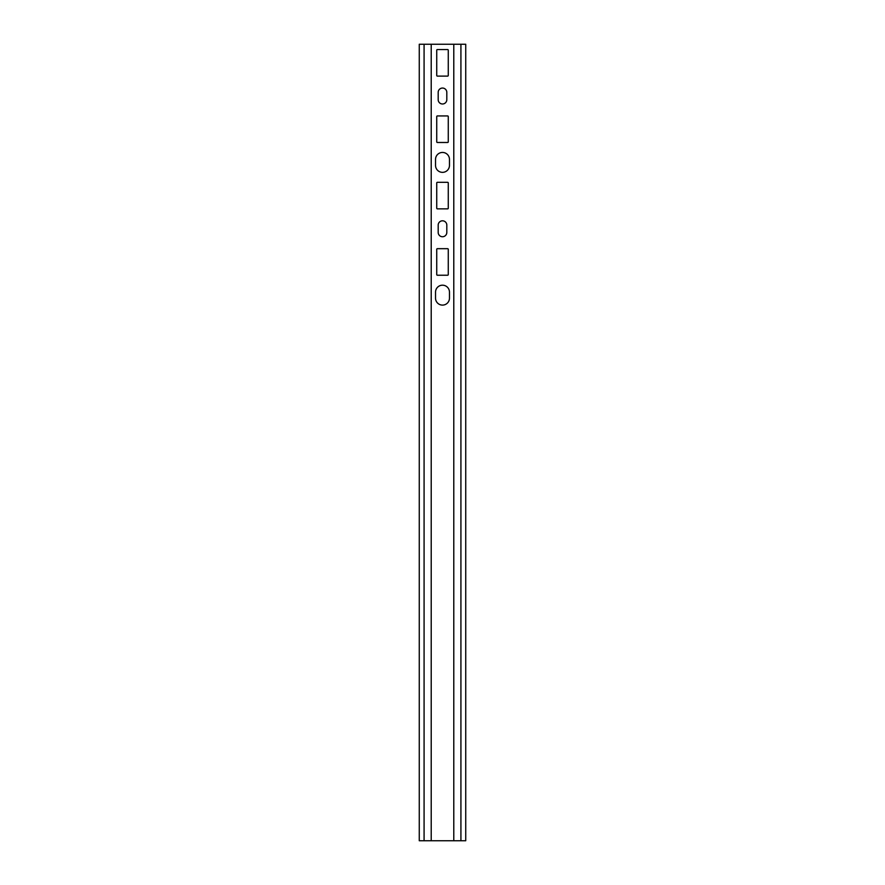 <?xml version="1.0" encoding="UTF-8"?>
<svg xmlns="http://www.w3.org/2000/svg" width="885" height="885" viewBox="0 0 885 885"><rect width="100%" height="100%" fill="white"/><g stroke="black" fill="none" stroke-linecap="round" stroke-linejoin="round"><path stroke-width="1.33" d="M449.469 292.161A6.969 6.969 0 0 0 442.5 285.191A6.969 6.969 0 0 0 435.531 292.161L435.531 298.134A6.969 6.969 0 0 0 442.5 305.104A6.969 6.969 0 0 0 449.469 298.134L449.469 292.161M446.814 225.122A4.314 4.314 0 0 0 442.5 220.807A4.314 4.314 0 0 0 438.186 225.122L438.186 232.423A4.314 4.314 0 0 0 442.5 236.737A4.314 4.314 0 0 0 446.814 232.423L446.814 225.122M449.469 159.411A6.969 6.969 0 0 0 442.5 152.441A6.969 6.969 0 0 0 435.531 159.411L435.531 165.384A6.969 6.969 0 0 0 442.5 172.354A6.969 6.969 0 0 0 449.469 165.384L449.469 159.411M446.814 92.372A4.314 4.314 0 0 0 442.5 88.057A4.314 4.314 0 0 0 438.186 92.372L438.186 99.673A4.314 4.314 0 0 0 442.5 103.987A4.314 4.314 0 0 0 446.814 99.673L446.814 92.372M424.081 840.75L424.081 44.25L419.269 44.25L419.269 840.75L431.216 840.75L431.216 44.25L465.731 44.25L465.731 840.75L460.919 840.75L460.919 44.25M453.784 44.25L453.784 840.75L431.216 840.75M424.081 44.25L431.216 44.25M453.784 840.75L460.919 840.75M436.725 249.349L436.725 274.571A0.664 0.664 0 0 0 437.389 275.235L447.611 275.235A0.664 0.664 0 0 0 448.275 274.571L448.275 249.349A0.664 0.664 0 0 0 447.611 248.685L437.389 248.685A0.664 0.664 0 0 0 436.725 249.349M448.275 208.196L448.275 182.974A0.664 0.664 0 0 0 447.611 182.31L437.389 182.31A0.664 0.664 0 0 0 436.725 182.974L436.725 208.196A0.664 0.664 0 0 0 437.389 208.86L447.611 208.86A0.664 0.664 0 0 0 448.275 208.196M448.275 75.446L448.275 50.224A0.664 0.664 0 0 0 447.611 49.56L437.389 49.56A0.664 0.664 0 0 0 436.725 50.224L436.725 75.446A0.664 0.664 0 0 0 437.389 76.11L447.611 76.11A0.664 0.664 0 0 0 448.275 75.446M436.725 116.599L436.725 141.821A0.664 0.664 0 0 0 437.389 142.485L447.611 142.485A0.664 0.664 0 0 0 448.275 141.821L448.275 116.599A0.664 0.664 0 0 0 447.611 115.935L437.389 115.935A0.664 0.664 0 0 0 436.725 116.599"/></g></svg>
